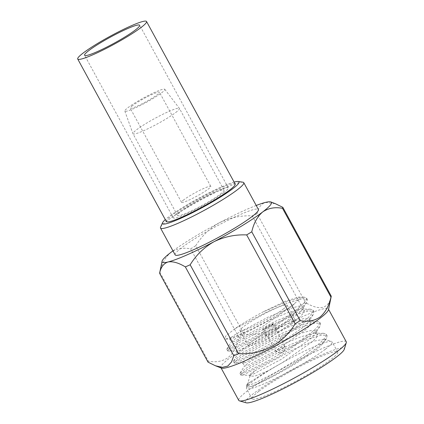 <?xml version="1.0" encoding="UTF-8"?>
<svg xmlns="http://www.w3.org/2000/svg" width="424" height="424" viewBox="0 0 424 424"><rect width="100%" height="100%" fill="white"/><g stroke="black" fill="none" stroke-linecap="round" stroke-linejoin="round"><path stroke-width="0.32" stroke-dasharray="2.12 1.59" d="M284.043 351.316A2.528 0.286 -28.6 0 0 284.398 350.955A2.528 0.286 -28.6 0 0 282.829 351.48A2.528 0.286 -28.6 0 0 280.312 352.959A2.528 0.286 -28.6 0 0 279.978 353.367A2.528 0.286 -28.6 0 0 281.7 352.715A2.528 0.286 -28.6 0 0 284.043 351.316M284.207 347.118A5.205 0.594 -28.6 0 0 284.944 346.371A5.205 0.594 -28.6 0 0 284.933 346.323A5.205 0.594 -28.6 0 0 281.525 347.537A5.205 0.594 -28.6 0 0 276.522 350.51A5.205 0.594 -28.6 0 0 275.791 351.305A5.205 0.594 -28.6 0 0 275.828 351.337A5.205 0.594 -28.6 0 0 279.384 349.996A5.205 0.594 -28.6 0 0 284.207 347.118M272.15 324.996A5.205 0.594 -28.6 0 0 272.876 324.201A5.205 0.594 -28.6 0 0 269.468 325.42A5.205 0.594 -28.6 0 0 264.459 328.388A5.205 0.594 -28.6 0 0 263.733 329.188A5.205 0.594 -28.6 0 0 267.141 327.969A5.205 0.594 -28.6 0 0 272.15 324.996M263.543 328.791A6.445 0.731 -28.6 0 0 262.642 329.782A6.445 0.731 -28.6 0 0 266.866 328.271A6.445 0.731 -28.6 0 0 273.067 324.593A6.445 0.731 -28.6 0 0 273.962 323.607A6.445 0.731 -28.6 0 0 269.743 325.118A6.445 0.731 -28.6 0 0 263.543 328.791M266.903 334.949A6.445 0.731 -28.6 0 0 266.002 335.941A6.445 0.731 -28.6 0 0 270.226 334.43A6.445 0.731 -28.6 0 0 276.421 330.752A6.445 0.731 -28.6 0 0 277.322 329.766A6.445 0.731 -28.6 0 0 273.098 331.276A6.445 0.731 -28.6 0 0 266.903 334.949M250.065 375.749L247.791 383.28L250.367 381.923L266.94 371.371L255.089 375.993L250.086 376.327L250.065 375.749L254.946 370.767L293.874 349.259L313.299 341.272L323.941 339.232L324.339 341.924L319.723 346.774C304.729 360.177 258.714 385.278 249.339 386.921A47.281 5.374 -28.6 0 1 247.054 386.497A47.281 5.374 -28.6 0 1 247.033 385.808A47.281 5.374 -28.6 0 1 250.367 381.923L246.551 385.57L249.047 385.321L255.333 382.84L276.316 372.023L301.215 356.939L320.359 342.74L325.351 337.515L326.289 334.271L323.713 333.306L309.918 336.614L288.203 345.555L247.245 367.497L240.079 373.051L239.973 373.512L242.448 373.263L248.697 370.815L269.685 359.997L294.616 344.892L313.786 330.683L318.779 325.457L319.717 322.208L317.136 321.244L303.335 324.556L281.621 333.497L240.673 355.439L233.502 360.988L233.401 361.449L235.877 361.195L242.125 358.757L263.044 347.977L288.018 332.845L307.209 318.62L312.207 313.405L313.14 310.151L310.564 309.191L296.726 312.509L274.98 321.461L234.096 343.382L226.93 348.931L226.824 349.392L229.299 349.143L235.564 346.684L256.547 335.866L281.451 320.783L300.632 306.563L305.63 301.337L306.563 298.088L303.987 297.123L287.949 301.231L262.986 311.963A47.281 5.374 -28.6 0 0 234.668 328.844L225.536 336.264L225.706 339.02L234.435 336.688L249.847 329.851C267.136 321.731 289.263 308.513 295.899 302.349L299.715 298.448L298.708 297.049L285.474 301.183L262.986 311.963M249.339 386.921C253.669 385.999 269.542 378.076 285.219 368.854C298.867 360.957 314.205 350.436 321.159 344.203L326.475 338.506L327.089 335.734L322.187 334.955L307.209 339.333L286.179 348.337L248.045 368.965L242.459 372.945L240.774 374.975L241.23 375.139L244.823 374.196L278.642 356.791L314.582 332.146L319.897 326.443L320.512 323.676L315.61 322.892L300.637 327.275L279.601 336.28L241.468 356.907L235.887 360.882L234.196 362.912L234.652 363.077L238.251 362.138L272.065 344.733L308.01 320.083L313.325 314.385L313.935 311.614L309.038 310.834L294.06 315.212L273.024 324.217L234.896 344.844L229.31 348.825L227.619 350.855L228.08 351.019L231.674 350.076L265.493 332.67L301.432 308.025L306.748 302.323L307.363 299.556L302.46 298.772L287.483 303.155L266.452 312.159L234.668 328.844M291.421 324.137A26.76 3.042 -28.6 0 0 295.157 320.041A26.76 3.042 -28.6 0 0 277.63 326.305A26.76 3.042 -28.6 0 0 251.904 341.564A26.76 3.042 -28.6 0 0 248.167 345.661A26.76 3.042 -28.6 0 0 265.694 339.396A26.76 3.042 -28.6 0 0 291.421 324.137M283.221 309.101A26.76 3.042 -28.6 0 0 286.958 305.004A26.76 3.042 -28.6 0 0 269.436 311.269A26.76 3.042 -28.6 0 0 243.705 326.528A26.76 3.042 -28.6 0 0 239.968 330.625A26.76 3.042 -28.6 0 0 257.495 324.36A26.76 3.042 -28.6 0 0 283.221 309.101M325.293 349.281A48.776 5.544 151.4 0 1 278.398 377.095A48.776 5.544 151.4 0 1 246.455 388.511A48.776 5.544 151.4 0 1 246.429 387.801A48.776 5.544 151.4 0 1 253.266 381.044A48.776 5.544 151.4 0 1 297.765 354.432A48.776 5.544 151.4 0 1 331.52 341.41A48.776 5.544 151.4 0 1 332.103 341.813A48.776 5.544 151.4 0 1 325.293 349.281M221.471 368.09A61.22 6.959 151.4 0 1 220.899 367.64A61.22 6.959 151.4 0 1 229.448 358.264A61.22 6.959 151.4 0 1 288.309 323.358A61.22 6.959 151.4 0 1 328.399 309.027A61.22 6.959 151.4 0 1 328.473 309.753M159.636 273.019A70.04 7.966 151.4 0 1 159.896 272.309C161.873 263.611 165.519 256.986 170.84 252.444C176.532 248.581 183.136 247.383 190.652 248.84A70.04 7.966 151.4 0 1 195.75 245.729L244.187 334.573A70.04 7.966 -28.6 0 0 239.094 337.69C237.111 346.403 233.465 353.022 228.149 357.554C222.43 361.418 215.827 362.621 208.332 361.158A70.04 7.966 -28.6 0 0 208.041 362.154M246.159 402.8A56.244 6.397 151.4 0 1 253.34 393.721A56.244 6.397 151.4 0 1 310.135 360.31A56.244 6.397 151.4 0 1 344.272 349.307M346.249 341.765A61.22 6.959 -28.6 0 0 306.154 356.096A61.22 6.959 -28.6 0 0 247.298 391.002A61.22 6.959 -28.6 0 0 238.749 400.378M258.852 391.294A48.776 5.544 -28.6 0 0 252.042 398.761A48.776 5.544 -28.6 0 0 283.985 387.345A48.776 5.544 -28.6 0 0 330.879 359.531A48.776 5.544 -28.6 0 0 337.69 352.063A48.776 5.544 -28.6 0 0 305.746 363.479A48.776 5.544 -28.6 0 0 258.852 391.294M132.526 105.64A16.658 1.892 -28.6 0 0 130.2 108.189A16.658 1.892 -28.6 0 0 141.107 104.288A16.658 1.892 -28.6 0 0 157.124 94.791A16.658 1.892 -28.6 0 0 159.451 92.241A16.658 1.892 -28.6 0 0 148.538 96.142A16.658 1.892 -28.6 0 0 132.526 105.64M183.852 199.773A16.658 1.892 -28.6 0 0 181.525 202.328A16.658 1.892 -28.6 0 0 192.432 198.427A16.658 1.892 -28.6 0 0 208.449 188.929A16.658 1.892 -28.6 0 0 210.776 186.38A16.658 1.892 -28.6 0 0 199.863 190.281A16.658 1.892 -28.6 0 0 183.852 199.773M161.624 92.808A22.753 2.586 -28.6 0 0 164.777 89.284A22.753 2.586 -28.6 0 0 149.73 94.738A22.753 2.586 -28.6 0 0 128.022 107.622A22.753 2.586 -28.6 0 0 124.826 111.067A22.753 2.586 -28.6 0 0 139.576 105.868A22.753 2.586 -28.6 0 0 161.624 92.808M175.748 112.493A26.452 3.01 -28.6 0 0 179.442 108.443A26.452 3.01 -28.6 0 0 179.41 108.396A26.452 3.01 -28.6 0 0 161.915 114.734A26.452 3.01 -28.6 0 0 136.682 129.718A26.452 3.01 -28.6 0 0 132.966 133.719A26.452 3.01 -28.6 0 0 132.988 133.767A26.452 3.01 -28.6 0 0 150.313 127.576A26.452 3.01 -28.6 0 0 175.748 112.493M220.273 194.16A26.452 3.01 -28.6 0 0 223.967 190.111A26.452 3.01 -28.6 0 0 206.642 196.301A26.452 3.01 -28.6 0 0 181.207 211.385A26.452 3.01 -28.6 0 0 177.513 215.434A26.452 3.01 -28.6 0 0 194.839 209.244A26.452 3.01 -28.6 0 0 220.273 194.16M234.106 182.103A43.608 4.961 -28.6 0 0 168.54 216.971A43.608 4.961 -28.6 0 0 165.291 219.627M242.941 182.209A47.414 5.39 -28.6 0 0 209.721 195.268A47.414 5.39 -28.6 0 0 167.141 220.793A47.414 5.39 -28.6 0 0 160.595 227.105M175.149 254.882A47.414 5.39 151.4 0 1 181.769 247.627A47.414 5.39 151.4 0 1 227.354 220.591A47.414 5.39 151.4 0 1 258.407 209.493M195.75 245.729C201.697 236.036 209.642 228.351 219.574 222.658C229.877 217.65 240.774 215.381 252.264 215.853A70.04 7.966 151.4 0 1 257.066 213.738L305.508 302.582A70.04 7.966 -28.6 0 0 300.706 304.702L252.264 215.853M300.706 304.702C289.481 324.228 267.104 336.163 244.187 334.573M257.066 213.738C258.269 207.67 261.083 203.891 265.509 202.402L275.43 203.721M331.261 296.18C328.483 308.9 319.903 311.036 305.508 302.582M159.896 272.309L208.332 361.158M239.094 337.69L190.652 248.84M256.213 205.47A62.217 7.075 -28.6 0 0 219.574 222.658A62.217 7.075 -28.6 0 0 172.955 250.86M266.94 371.371L282.691 362.446L312.737 341.399L316.845 336.979L317.613 334.08L315.223 333.179L313.426 333.301L300.749 336.826L282.972 344.235L250.738 361.259L244.579 365.833L244.516 366.113L247.855 365.34L276.114 350.383L306.16 329.342L310.267 324.922L311.041 322.023L308.646 321.122L306.849 321.244L294.171 324.768L276.4 332.178L244.16 349.201L238.002 353.77L237.938 354.056L241.282 353.282L269.542 338.326L299.583 317.279L303.695 312.859L304.464 309.965L302.074 309.059L300.277 309.181L287.594 312.705L269.823 320.115L237.588 337.138L231.43 341.712L231.366 341.993L234.705 341.219L262.965 326.263L293.011 305.222L295.899 302.349M254.946 370.767L250.732 373.708L249.445 375.161L252.789 374.387L281.048 359.43L311.094 338.384L315.403 333.656L315.97 331.07L311.783 330.285L299.106 333.81L281.329 341.219L249.095 358.243L244.346 361.497L242.873 363.103L243.159 363.204L246.212 362.324L274.471 347.373L304.517 326.326L308.826 321.599L309.398 319.007L305.206 318.228L292.528 321.752L274.757 329.162L242.517 346.185L237.774 349.44L236.295 351.04L236.581 351.141L239.639 350.266L267.894 335.31L297.94 314.269L302.248 309.536L302.821 306.95L298.629 306.165L285.951 309.69L268.18 317.099L235.945 334.123L231.197 337.377L229.723 338.983L233.062 338.204L249.847 329.851M166.33 221.535A39.188 4.457 151.4 0 1 171.805 215.535A39.188 4.457 151.4 0 1 209.483 193.185A39.188 4.457 151.4 0 1 235.15 184.011M223.888 192.565A31.355 3.567 151.4 0 1 193.747 210.442A31.355 3.567 151.4 0 1 173.215 217.782A31.355 3.567 151.4 0 1 177.592 212.981A31.355 3.567 151.4 0 1 207.733 195.104A31.355 3.567 151.4 0 1 228.266 187.763A31.355 3.567 151.4 0 1 223.888 192.565M284.398 350.955L284.944 346.371M284.933 346.323L272.876 324.201M266.002 335.941L262.642 329.782M240.774 374.975L239.973 373.512M234.196 362.912L233.396 361.449M227.619 350.855L226.824 349.392M327.089 335.734L326.289 334.271M320.512 323.676L319.717 322.208M313.935 311.614L313.14 310.151M307.363 299.556L306.563 298.088M295.157 320.041L286.958 305.004M247.033 385.808L246.429 387.801M328.563 309.324L328.399 309.027M252.042 398.761L246.455 388.511M181.525 202.328L130.2 108.189M164.777 89.284L179.41 108.396M223.967 190.111L179.442 108.443M177.513 215.434L132.988 133.767M124.826 111.067L132.966 133.719M210.776 186.38L159.451 92.241M337.69 352.063L332.103 341.813M221.063 367.931L220.899 367.64M323.941 339.232L331.52 341.41M248.167 345.661L239.968 330.625M323.713 333.306L315.223 333.179M240.079 373.051L244.579 365.833M317.136 321.244L308.646 321.122M233.502 360.988L238.002 353.77M310.564 309.186L302.074 309.059M226.925 348.931L231.43 341.712M303.987 297.123L298.708 297.049M247.791 383.28L246.651 385.109M249.445 375.161L250.081 376.327M315.97 331.07L317.613 334.08M242.873 363.103L244.516 366.113M309.398 319.007L311.041 322.023M236.295 351.04L237.938 354.056M302.821 306.95L304.464 309.965M229.723 338.983L231.366 341.993M225.706 339.02L230.009 339.083M306.748 302.323L302.248 309.536M228.08 351.019L236.581 351.141M313.325 314.385L308.826 321.599M234.652 363.077L243.159 363.204M319.897 326.443L315.403 333.656M241.23 375.139L249.731 375.261M326.475 338.506L324.339 341.924M247.054 386.497L246.551 385.57M277.322 329.766L273.962 323.607M275.791 351.305L263.733 329.188M279.978 353.367L275.828 351.337M173.215 217.782L84.604 55.263M228.266 187.763L139.66 25.244"/><path stroke-width="0.64" d="M331.229 296.466L328.473 309.753A61.22 6.959 151.4 0 1 319.855 318.403A61.22 6.959 151.4 0 1 263.516 352.047A61.22 6.959 151.4 0 1 221.471 368.09L215.434 365.764L222.293 367.364L227.768 366.082L231.531 361.932L233.799 355.752A70.04 7.966 -28.6 0 0 238.601 353.632C261.332 355.211 283.799 343.445 295.115 323.761A70.04 7.966 -28.6 0 0 300.208 320.645C307.702 322.108 314.306 320.904 320.025 317.041C325.341 312.509 328.987 305.889 330.969 297.176A70.04 7.966 -28.6 0 0 331.229 296.466A70.04 7.966 -28.6 0 0 331.261 296.18L282.824 207.331A70.04 7.966 151.4 0 1 282.527 208.327L330.969 297.176M282.527 208.327C275.012 206.87 268.408 208.073 262.716 211.931C257.394 216.473 253.743 223.098 251.771 231.801A70.04 7.966 151.4 0 1 246.673 234.912C235.182 234.44 224.285 236.709 213.982 241.717C204.05 247.404 196.111 255.094 190.159 264.788A70.04 7.966 151.4 0 1 185.357 266.903C178.615 262.811 172.844 261.168 168.047 261.974C163.622 263.463 160.807 267.237 159.604 273.305L208.041 362.154L215.434 365.764M346.276 342.656L344.272 349.307A56.244 6.397 151.4 0 1 336.391 357.098A56.244 6.397 151.4 0 1 285.082 387.78A56.244 6.397 151.4 0 1 246.159 402.8L239.486 400.881A61.22 6.959 -28.6 0 0 281.849 384.536A61.22 6.959 -28.6 0 0 337.7 351.136A61.22 6.959 -28.6 0 0 346.276 342.656A61.22 6.959 -28.6 0 0 346.249 341.765L328.563 309.324M165.291 219.627A43.608 4.961 -28.6 0 0 162.519 222.78A43.608 4.961 -28.6 0 0 188.304 214.772A43.608 4.961 -28.6 0 0 232.94 188.574A43.608 4.961 -28.6 0 0 238.262 181.483A43.608 4.961 -28.6 0 0 234.106 182.103M162.519 222.78L160.595 227.105A47.414 5.39 -28.6 0 0 160.521 228.048A47.414 5.39 -28.6 0 0 191.574 216.95A47.414 5.39 -28.6 0 0 237.154 189.92A47.414 5.39 -28.6 0 0 243.774 182.659A47.414 5.39 -28.6 0 0 242.941 182.209L238.262 181.483M243.774 182.659L258.407 209.493A47.414 5.39 151.4 0 1 251.787 216.749A47.414 5.39 151.4 0 1 206.202 243.784A47.414 5.39 151.4 0 1 175.149 254.882L160.521 228.048M275.43 203.721L282.824 207.331M300.208 320.645L251.771 231.801M246.673 234.912L295.115 323.761M238.601 353.632L190.159 264.788M185.357 266.903L233.799 355.752M159.604 273.305A70.04 7.966 151.4 0 1 159.636 273.019L162.079 261.237A62.217 7.075 -28.6 0 0 168.047 261.974A62.217 7.075 -28.6 0 0 213.982 241.717A62.217 7.075 -28.6 0 0 262.716 211.931A62.217 7.075 -28.6 0 0 270.825 201.946A62.217 7.075 -28.6 0 0 265.509 202.402A62.217 7.075 -28.6 0 0 256.213 205.47M221.063 367.931L238.749 400.378A61.22 6.959 -28.6 0 0 239.486 400.881M172.955 250.86A62.217 7.075 -28.6 0 0 170.84 252.444A62.217 7.075 -28.6 0 0 162.079 261.237M146.54 21.491L235.15 184.011A39.188 4.457 151.4 0 1 229.676 190.016A39.188 4.457 151.4 0 1 191.998 212.36A39.188 4.457 151.4 0 1 166.33 221.535L77.725 59.016A39.188 4.457 -28.6 0 0 103.387 49.841A39.188 4.457 -28.6 0 0 141.07 27.491A39.188 4.457 -28.6 0 0 146.54 21.491A39.188 4.457 -28.6 0 0 120.872 30.666A39.188 4.457 -28.6 0 0 83.194 53.011A39.188 4.457 -28.6 0 0 77.725 59.016M88.982 50.461A31.355 3.567 -28.6 0 0 84.604 55.263A31.355 3.567 -28.6 0 0 105.136 47.923A31.355 3.567 -28.6 0 0 135.282 30.046A31.355 3.567 -28.6 0 0 139.66 25.244A31.355 3.567 -28.6 0 0 119.128 32.584A31.355 3.567 -28.6 0 0 88.982 50.461M270.825 201.946L275.425 203.721"/></g></svg>
